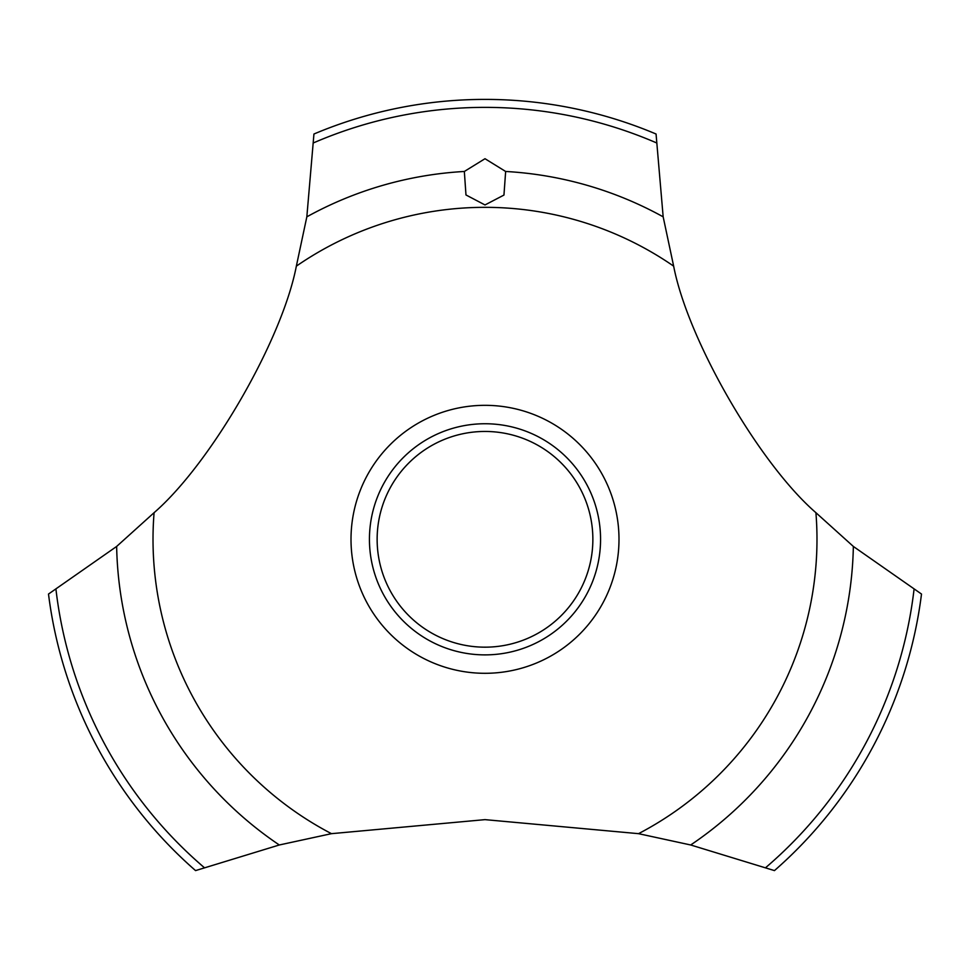 <?xml version="1.0" encoding="UTF-8"?>
<svg xmlns="http://www.w3.org/2000/svg" width="970" height="970" viewBox="0 0 970 970"><rect width="100%" height="100%" fill="white"/><g stroke="black" fill="none" stroke-linecap="round" stroke-linejoin="round"><path stroke-width="1.45" d="M296.347 266.144C282.088 340.155 210.927 463.393 154.084 512.693L116.642 546.449L48.5 594.052A439.919 439.919 0 0 0 195.552 870.599L279.312 844.979L331.473 833.666L485 819.638L638.527 833.666L690.688 844.979L774.448 870.599A439.919 439.919 0 0 0 921.5 594.052L853.357 546.449L815.915 512.693C758.976 463.308 687.888 340.021 673.653 266.144L663.165 216.831L656.059 134.018A439.919 439.919 0 0 0 313.94 134.018L306.835 216.831L296.347 266.144A331.983 331.983 0 0 1 673.653 266.144M618.993 539.32A133.993 133.993 0 0 1 485 673.301A133.993 133.993 0 0 1 351.007 539.32A133.993 133.993 0 0 1 485 405.327A133.993 133.993 0 0 1 618.993 539.32M331.473 833.666A331.983 331.983 0 0 1 154.084 512.693M815.915 512.693A331.983 331.983 0 0 1 638.527 833.666M485 158.716L505.649 171.472L503.951 195.067L485 204.949L465.976 194.958L464.339 171.472L485 158.716M369.437 539.32A115.563 115.563 0 0 1 485 423.745A115.563 115.563 0 0 1 600.563 539.32A115.563 115.563 0 0 1 485 654.883A115.563 115.563 0 0 1 369.437 539.32M377.136 539.32A107.864 107.864 0 0 0 485 647.172A107.864 107.864 0 0 0 592.864 539.32A107.864 107.864 0 0 0 485 431.456A107.864 107.864 0 0 0 377.136 539.32M505.661 171.472A368.43 368.43 0 0 1 663.165 216.831M313.795 142.748A431.953 431.953 0 0 1 656.205 142.748M306.835 216.831A368.43 368.43 0 0 1 464.339 171.472M914.019 589.554A431.953 431.953 0 0 1 765.815 867.519M853.357 546.449A368.43 368.43 0 0 1 690.688 844.979M279.312 844.979A368.43 368.43 0 0 1 116.642 546.449M204.185 867.519A431.953 431.953 0 0 1 55.981 589.554"/></g></svg>
